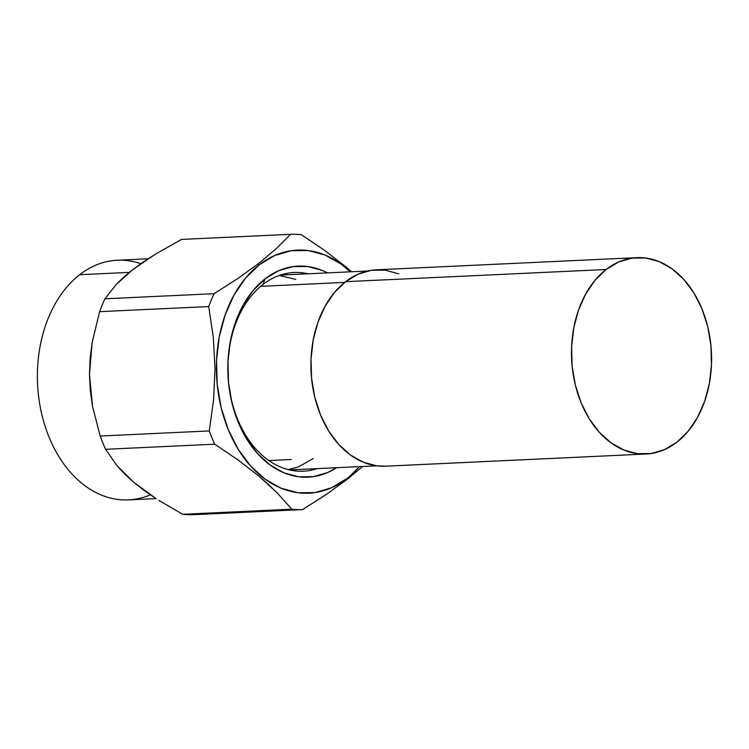 <?xml version="1.0" encoding="UTF-8"?>
<svg xmlns="http://www.w3.org/2000/svg" width="749" height="749" viewBox="0 0 749 749"><rect width="100%" height="100%" fill="white"/><g stroke="black" fill="none" stroke-linecap="round" stroke-linejoin="round"><path stroke-width="1.12" d="M260.689 286.333L344.634 282.41L260.689 286.333M291.239 459.493L269.528 460.504M317.22 468.612A99.458 70.818 -92.7 0 1 303.429 471.196A99.458 70.818 -92.7 0 1 231.01 397.925A99.458 70.818 -92.7 0 1 262.955 284.498A99.458 70.818 -92.7 0 1 294.142 272.505A99.458 70.818 -92.7 0 1 308.111 273.788A99.458 70.818 87.3 0 0 262.955 284.498A99.458 70.818 87.3 0 0 233.388 407.25A99.458 70.818 87.3 0 0 317.22 468.612M293.065 470.615A99.458 70.818 87.3 0 0 296.595 469.576M287.485 274.752A99.458 70.818 87.3 0 0 283.871 274.05M636.95 257.647L376.382 269.818A98.297 69.985 87.3 0 0 345.561 281.68L606.128 269.5A98.297 69.985 -92.7 0 1 636.95 257.647A98.297 69.985 -92.7 0 1 708.517 330.066A98.297 69.985 -92.7 0 1 676.946 442.163L688.059 431.349L697.385 417.642L704.566 401.558L709.322 383.722L711.475 364.81L710.941 345.551L707.739 326.686L701.991 308.944L693.92 292.999L683.837 279.471L672.134 268.882L659.251 261.635L645.685 258.002L631.959 258.124L618.608 262.01L606.128 269.5L595.015 280.304L585.69 294.011L578.509 310.095L573.753 327.94L571.599 346.853L572.133 366.111L575.335 384.967L581.084 402.719L589.145 418.654L599.228 432.182L610.941 442.771L623.823 450.027L637.39 453.66L651.115 453.529L664.466 449.643L676.946 442.163A98.297 69.985 -92.7 0 1 646.125 454.016A98.297 69.985 -92.7 0 1 574.558 381.597A98.297 69.985 -92.7 0 1 606.128 269.5L345.561 281.68A98.297 69.985 87.3 0 0 313.99 393.777A98.297 69.985 87.3 0 0 385.557 466.196L646.125 454.016M265.071 278.862L262.955 284.498L265.071 278.862L253.125 290.472L243.097 305.208L235.383 322.491L230.271 341.666L227.958 361.992L228.529 382.692L231.975 402.971L238.145 422.043L246.824 439.176L257.656 453.707L270.239 465.092L284.086 472.891L298.664 476.795L313.419 476.654L327.772 472.479L336.582 467.704A105.646 75.218 -92.7 0 1 236.862 418.785A105.646 75.218 -92.7 0 1 265.071 278.862A105.646 75.218 -92.7 0 1 327.472 272.879L322.164 270.398L307.586 266.494L292.831 266.635L278.478 270.81L265.071 278.862M258.358 263.723L259.294 264.772A121.675 86.641 -92.7 0 1 350.335 271.812L341.001 264.013L325.057 255.034L308.26 250.541L291.267 250.7L274.733 255.503L259.294 264.772L258.358 263.723L276.128 248.771L258.358 263.723L237.517 278.722L258.358 263.723M290.621 234.315L276.128 248.771L290.621 234.315L181.511 239.418L155.24 254.267L181.511 239.418L290.621 234.315A137.769 98.091 -92.7 0 1 301.388 234.709A137.769 98.091 87.3 0 0 290.621 234.315M324.982 250.653L301.388 234.709L324.982 250.653L346.094 267.037L324.982 250.653M351.543 271.756L346.094 267.037L351.543 271.756M344.971 481.101L359.436 466.636A121.675 86.641 -92.7 0 1 346.956 478.517L346.899 479.613L362.656 466.487M143.433 261.878L155.24 254.267L132.807 269.593L143.433 261.878M148.068 258.798L117.303 260.24A119.962 85.414 87.3 0 0 79.684 274.705A119.962 85.414 -92.7 0 1 140.803 263.695M150.343 494.808A119.962 85.414 -92.7 0 1 45.118 426.321A119.962 85.414 -92.7 0 1 79.684 274.705L129.287 272.383L79.684 274.705A119.962 85.414 87.3 0 0 41.148 411.519A119.962 85.414 87.3 0 0 128.5 499.901L156.073 498.619M123.613 277.252L132.807 269.593L116.048 284.657L123.613 277.252M104.944 298.795L116.048 284.657L104.944 298.795A137.769 98.091 87.3 0 0 99.617 311.668A137.769 98.091 -92.7 0 1 104.944 298.795L214.055 293.692L104.944 298.795M92.155 342.508L99.617 311.668L208.737 306.566L213.296 337.275L215.029 368.677L213.559 399.966L209.28 430.928L100.169 436.03L92.483 406.145L90.292 390.51L89.477 374.36L90.133 358.312L92.155 342.508L99.617 311.668L208.737 306.566A137.769 98.091 -92.7 0 1 214.055 293.692L237.517 278.722L214.055 293.692A137.769 98.091 87.3 0 0 208.737 306.566L213.296 337.275L215.029 368.677L213.559 399.966L209.28 430.928L100.169 436.03A137.769 98.091 87.3 0 0 105.609 449.297A137.769 98.091 -92.7 0 1 100.169 436.03L92.483 406.145L89.477 374.36L92.155 342.508M116.807 465.447L105.609 449.297L116.807 465.447L133.725 482.262L124.446 473.78L116.807 465.447M144.379 490.604L133.725 482.262L156.223 498.712L144.379 490.604M158.863 500.398L182.728 514.291A137.769 98.091 87.3 0 0 193.495 514.685A137.769 98.091 -92.7 0 1 182.728 514.291L291.838 509.189L182.728 514.291M348.5 478.368L326.068 494.621L302.605 509.582A137.769 98.091 -92.7 0 1 291.838 509.189A137.769 98.091 87.3 0 0 302.605 509.582L193.495 514.685L302.605 509.582L328.062 493.263M214.729 444.194L105.609 449.297L214.729 444.194A137.769 98.091 -92.7 0 1 209.28 430.928A137.769 98.091 87.3 0 0 214.729 444.194L238.21 460.064L214.729 444.194M291.838 509.189L277.102 492.833L259.163 476.298L238.21 460.064L259.163 476.298L268.554 484.575L277.102 492.833L291.838 509.189M346.956 478.517A121.675 86.641 -92.7 0 1 228.286 429.683A121.675 86.641 -92.7 0 1 259.294 264.772L245.532 278.151L233.988 295.125L225.103 315.029L219.214 337.116L216.545 360.531L217.21 384.368L221.17 407.718L228.286 429.683L238.276 449.419L250.756 466.168L265.249 479.276L281.203 488.254L297.99 492.748L314.983 492.589L331.517 487.786L346.956 478.517M398.683 273.806L385.117 270.174L371.392 270.305L358.041 274.19L345.561 281.68L334.447 292.484L325.122 306.191L317.941 322.276L313.185 340.112L311.032 359.024L311.565 378.282L314.767 397.148L320.516 414.89L328.586 430.834L338.66 444.363L350.373 454.952L363.256 462.208L376.822 465.841L385.866 466.178M279.255 275.454L295.724 279.358M313.279 458.463L298.86 466.739L288.337 469.642M280.341 275.089L367.656 271.007M289.451 469.913L376.766 465.831"/></g></svg>
